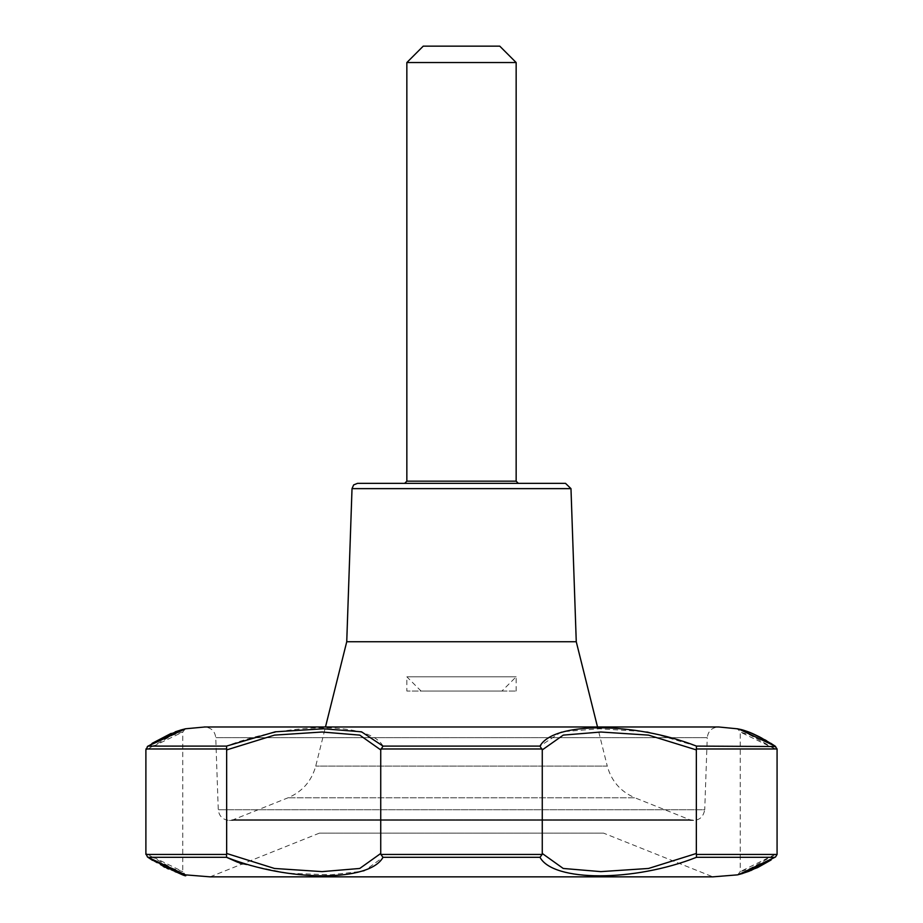 <?xml version="1.0" encoding="UTF-8"?>
<svg xmlns="http://www.w3.org/2000/svg" width="923" height="923" viewBox="0 0 923 923"><rect width="100%" height="100%" fill="white"/><g stroke="black" fill="none" stroke-linecap="round" stroke-linejoin="round"><path stroke-width="0.69" stroke-dasharray="4.62 3.46" d="M739.173 729.193L739.842 729.366M742.75 730.185L743.938 730.543M744.376 730.681L746.015 731.224M747.676 731.812L751.126 733.104M756.872 735.596L754.172 734.408M756.26 735.343L757.933 736.139M759.075 736.692L761.221 737.789M761.89 738.135L764.844 739.75M766.632 740.788L774.962 746.096L777.108 749.914L740.223 732.02L750.261 735.112L777.108 749.914L777.108 853.475L740.223 871.624L750.261 868.462L777.108 853.475L777.074 854.444L774.974 857.305L737.465 874.866M696.461 746.096L647.75 731.812L599.5 728.778L561.472 731.812L540.001 746.096L542.263 749.914L563.261 735.112L600.85 732.02L648.488 735.112L696.346 749.914L696.461 746.096L775.285 746.269M382.999 746.096C369.685 721.763 289.003 721.705 226.539 746.096L226.654 749.914L274.5 735.112L322.127 732.02L359.739 735.112L380.738 749.914L382.999 746.096L540.001 746.096M145.892 853.475L182.777 871.624L172.739 868.462L145.892 853.475L145.892 749.914L148.038 746.096L185.546 728.778M357.478 483.364L565.522 483.364M777.074 854.444L696.438 854.444L696.346 853.475L648.523 868.462L600.873 871.624L563.249 868.462L542.263 853.475L542.136 854.444L380.864 854.444L380.738 749.914M542.263 853.475L542.263 749.914M380.738 853.475L359.762 868.462L322.15 871.624L274.489 868.462L226.654 853.475L226.654 749.914M380.864 854.444L382.999 857.305L364.077 871.093L330.896 874.796L287.964 873.273L242.299 863.974M237.73 862.29L238.988 862.763M226.654 853.475L226.527 857.305L148.026 857.305L163.359 866.535M696.346 853.475L696.346 749.914M145.892 749.914L182.777 732.02L172.739 735.112L145.892 749.914M542.136 854.444L540.001 857.305C553.269 881.961 634.078 882.019 696.473 857.305L696.438 854.444M319.404 833.134L210.109 876.85L712.891 876.85L603.596 833.134L319.404 833.134L603.596 833.134M185.535 874.866L182.616 874.116M181.508 873.804L180.885 873.62M180.239 873.423L179.212 873.112M175.105 871.704L169.694 869.524M169.371 869.385L168.378 868.947M166.89 868.255L165.044 867.378M147.715 746.269L226.539 746.096M205.044 726.978L718.717 726.978C711.968 727.405 708.137 730.97 707.249 737.685L215.751 737.685L707.249 737.685L704.734 809.748L218.266 809.748L704.734 809.748C703.061 818.24 698.007 821.539 689.562 819.647L634.92 797.784L288.08 797.784L634.92 797.784C620.625 791.646 611.407 781.089 607.265 766.09L315.735 766.09L607.265 766.09L597.516 726.978M346.736 641.75L576.264 641.75M404.666 483.364L518.334 483.364M406.847 62.545L516.153 62.545M423.242 46.15L499.758 46.15M226.562 854.444L145.926 854.444L148.026 857.305M421.061 691.039L501.939 691.039L421.061 691.039L406.847 676.824L516.153 676.824L406.847 676.824L406.847 691.039L516.153 691.039L406.847 691.039M516.153 691.039L516.153 676.824L501.939 691.039M570.979 488.636L352.021 488.636M542.136 748.968L380.864 748.968M777.074 748.968L696.438 748.968M226.562 748.968L145.926 748.968M540.001 857.305L382.999 857.305M774.974 857.305L696.473 857.305M689.562 819.647L233.438 819.647L689.562 819.647M406.847 481.171L516.153 481.171M185.315 728.824L182.777 732.02L182.777 871.624L185.304 874.819M770.774 743.269L760.24 737.246M748.011 731.904L740.534 729.539M737.696 874.819L740.223 871.624L740.223 732.02L737.685 728.824M750.63 870.666L749.453 871.127M185.131 728.87L184.438 729.032M184.196 729.089L182.408 729.551M175.208 731.824L171.182 733.381M152.133 743.327L147.472 746.419M718.336 726.978L204.664 726.978C211.275 727.636 214.967 731.201 215.751 737.685L218.266 809.748C219.097 816.267 222.789 819.832 229.331 820.432L233.438 819.647L288.08 797.784C302.375 791.646 311.593 781.089 315.735 766.09L325.484 726.978M229.331 820.432L693.669 820.432L229.331 820.432M153.01 860.674L162.344 866.051M162.563 866.155L184.508 874.623"/><path stroke-width="1.38" d="M226.539 746.096L275.25 731.812L323.5 728.778L361.528 731.812L382.999 746.096L380.738 749.914L359.739 735.112L322.15 732.02L274.512 735.112L226.654 749.914L226.539 746.096L148.038 746.096L185.546 728.778L205.044 726.978M540.001 746.096C553.315 721.763 633.997 721.705 696.461 746.096L696.346 749.914L648.5 735.112L600.873 732.02L563.261 735.112L542.263 749.914L540.001 746.096L382.999 746.096M147.484 856.994L145.892 853.475L145.926 854.444L226.562 854.444L226.654 853.475L274.477 868.462L322.127 871.624L359.751 868.462L380.738 853.475L380.864 854.444L542.136 854.444L542.263 853.475L563.238 868.462L600.85 871.624L648.511 868.462L696.346 853.475L696.438 854.444L777.074 854.444L777.074 748.968L774.962 746.096L739.173 729.193M718.336 726.978L204.283 726.978L718.717 726.978L737.8 728.847M739.842 729.366L741.515 729.828M741.954 729.955L742.75 730.185M746.015 731.224L747.676 731.812M754.172 734.408L756.26 735.343M757.933 736.139L759.075 736.692M761.221 737.789L761.89 738.135M764.844 739.75L766.632 740.788M570.979 488.636L565.522 483.364L357.478 483.364L353.647 484.921L352.021 488.636L570.979 488.636L576.264 641.75L597.516 726.978M380.864 854.444L382.999 857.305C369.731 881.961 288.922 882.019 226.527 857.305L237.73 862.29M238.988 862.763L242.299 863.974M145.892 853.475L145.892 749.914L147.715 746.269M775.666 746.522L696.461 746.096M737.915 728.882L737.685 728.824C735.643 729.608 743.096 726.009 775.528 746.419L775.285 746.269M696.346 853.475L696.346 749.914M380.738 853.475L380.738 749.914M542.263 853.475L542.263 749.914M226.654 853.475L226.654 749.914M738.688 874.577L775.539 856.971L742.738 873.446L737.465 874.866L712.891 876.85L210.109 876.85L185.535 874.866L148.026 857.305L226.527 857.305L226.562 854.444M696.438 854.444L696.473 857.305C634.159 881.961 553.246 882.019 540.001 857.305L542.136 854.444M182.616 874.116L181.508 873.804M180.885 873.62L180.239 873.423M179.212 873.112L175.105 871.704M168.378 868.947L166.89 868.255M165.044 867.378L163.359 866.535M777.074 854.444L775.539 856.971M147.334 746.522L180.285 730.162L185.546 728.778M576.264 641.75L346.736 641.75L325.484 726.978M516.153 481.171L518.334 483.364L404.666 483.364L406.847 481.171L406.847 62.545L516.153 62.545L516.153 481.171L406.847 481.171M516.153 62.545L499.758 46.15L423.242 46.15L406.847 62.545M185.062 874.75L185.304 874.819C188.742 878.327 176.131 872.373 147.461 856.971L148.026 857.305M696.438 748.968L777.074 748.968M380.864 748.968L542.136 748.968M145.926 748.968L226.562 748.968M696.473 857.305L774.974 857.305M382.999 857.305L540.001 857.305M737.454 728.778L743.327 730.347C750.307 731.835 761.037 737.189 775.528 746.419L770.774 743.269M760.24 737.246L757.056 735.689M751.126 733.104L748.011 731.904M740.534 729.539L739.358 729.228M739.092 729.158L737.869 728.87M771.155 859.924L750.63 870.666M749.453 871.127L740.477 874.104M737.939 874.75L757.506 867.632L770.843 860.121M182.408 729.551L175.208 731.824M171.182 733.381L152.133 743.327M352.021 488.636L346.736 641.75M147.461 856.971L152.514 860.351M184.508 874.623L185.108 874.773"/></g></svg>
